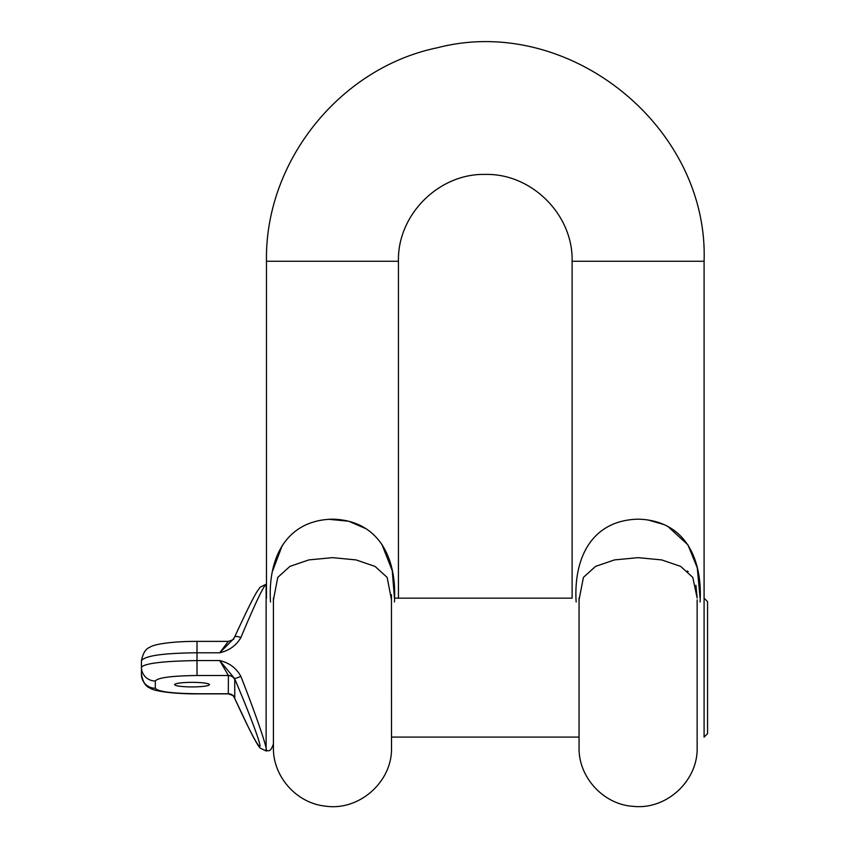 <?xml version="1.0" encoding="UTF-8"?>
<svg xmlns="http://www.w3.org/2000/svg" width="849" height="849" viewBox="0 0 849 849"><rect width="100%" height="100%" fill="white"/><g stroke="black" fill="none" stroke-linecap="round" stroke-linejoin="round"><path stroke-width="1.27" d="M174.682 684.634A17.362 2.282 0 0 1 192.044 682.352A17.362 2.282 0 0 1 209.416 684.634A17.362 2.282 0 0 1 192.044 686.915A17.362 2.282 0 0 1 174.682 684.634M240.872 637.546A6.951 2.303 -155.5 0 0 234.557 637.164C246.284 611.736 253.851 596.433 257.258 591.275L260.176 587.147L266.119 584.282C263.445 586.107 255.029 603.872 240.872 637.546C236.383 645.42 229.336 650.504 219.721 652.796L197.01 652.796L197.01 660.564L219.721 660.564L234.504 678.425L234.759 679.646A6.951 6.888 -0 0 0 228.402 675.517L197.01 675.517C171.657 675.846 157.765 677.672 155.325 681.004A13.892 13.775 180 0 1 141.433 667.24L141.433 674.488C142.95 682.097 145.741 686.576 149.817 687.945C153.499 691.086 173.122 693.962 197.01 693.877L228.317 693.877L228.402 675.517L219.721 660.564C229.336 662.814 236.383 668.099 240.872 676.398C257.024 717.554 268.549 751.609 266.13 750.983L266.024 750.962M197.01 675.517L197.01 660.564C163.231 661.116 144.701 663.345 141.433 667.24L141.433 660.755C142.95 653.146 145.741 648.668 149.817 647.309C153.499 644.168 173.122 641.282 197.01 641.377L197.01 652.796C163.22 653.114 144.691 655.768 141.433 660.755M234.759 679.646L234.759 697.878L233.39 696.148M233.507 638.936L219.721 652.796L228.339 641.377C232.796 639.891 234.536 639.064 233.539 638.904L234.504 637.291A6.951 2.303 -155.5 0 1 234.557 637.164L233.496 638.936M141.433 674.488A13.892 13.775 -0 0 0 155.325 688.263L155.325 681.004M240.872 676.398A6.951 0.669 156.9 0 1 234.504 678.425C249.118 712.64 260.081 741.697 260.038 746.122C258.86 748.425 250.349 732.369 234.504 697.952A6.951 2.303 -24.5 0 0 234.557 698.08L249.415 729.408C256.589 743.512 258.605 746.377 260.176 748.096L266.119 750.962M234.621 698.186A6.951 2.303 -24.5 0 1 234.557 698.08L233.549 696.382M707.567 602.206L707.567 733.61L704.086 737.091L704.086 598.163L707.567 601.633M700.085 598.163L697.273 567.811L687.934 544.878M687.86 544.761L667.823 526.433M664.014 524.576L647.851 519.917M612.182 524.576L608.287 526.486M576.142 601.973C573.5 558.642 591.18 520.373 638.108 519.163C684.931 520.31 702.728 558.695 700.064 601.973M704.086 598.163L704.086 261.259L572.109 261.259C573.308 214.861 531.676 173.238 485.278 174.427C438.88 173.238 397.258 214.861 398.446 261.259L398.446 598.163M572.109 261.259L572.109 598.163L394.445 598.163L392.27 570.846M392.217 570.602L381.774 544.092M366.301 528.874L348.737 521.233L328.574 519.28M321.018 520.182L317.006 521.031M282.282 545.398L272.667 570.815M270.502 601.973C267.722 558.706 285.805 520.182 332.532 519.163C379.248 520.32 397.152 558.748 394.424 601.973M391.506 599.914L387.144 577.394L375.035 566.4L356.049 559.905L332.521 557.655L308.909 559.894L289.912 566.389L277.772 577.394L273.42 599.935M391.453 594.703L391.506 747.502C392.556 781.865 358.862 811.506 324.923 806.062C296.259 802.984 272.816 776.326 273.42 747.502L273.42 598.046M687.329 570.963L688.199 571.748M695.904 585.258L697.156 598.057L692.784 577.394L680.633 566.379L661.711 559.916L638.055 557.655L614.474 559.916L595.552 566.389L583.422 577.384L579.06 599.765M697.146 599.861L697.146 747.502C698.111 780.847 666.423 810.042 633.28 806.348C603.522 804.597 578.381 777.302 579.06 747.502L579.06 598.057M155.325 688.263C157.755 691.595 171.647 693.421 197.01 693.75L228.402 693.75A6.951 6.888 -0 0 1 234.759 697.878M266.119 750.983L266.119 584.271M398.446 261.259L266.469 261.259L266.469 598.163M197.01 641.377L228.317 641.377M266.469 750.983C268.316 749.678 269.908 753.689 273.42 744.032M228.317 693.866C232.796 695.352 234.536 696.18 233.539 696.339M579.06 737.091L391.506 737.091M704.086 261.259C708.745 126.268 568.268 13.733 437.553 47.724C339.897 67.729 264.697 161.586 266.469 261.259"/></g></svg>
